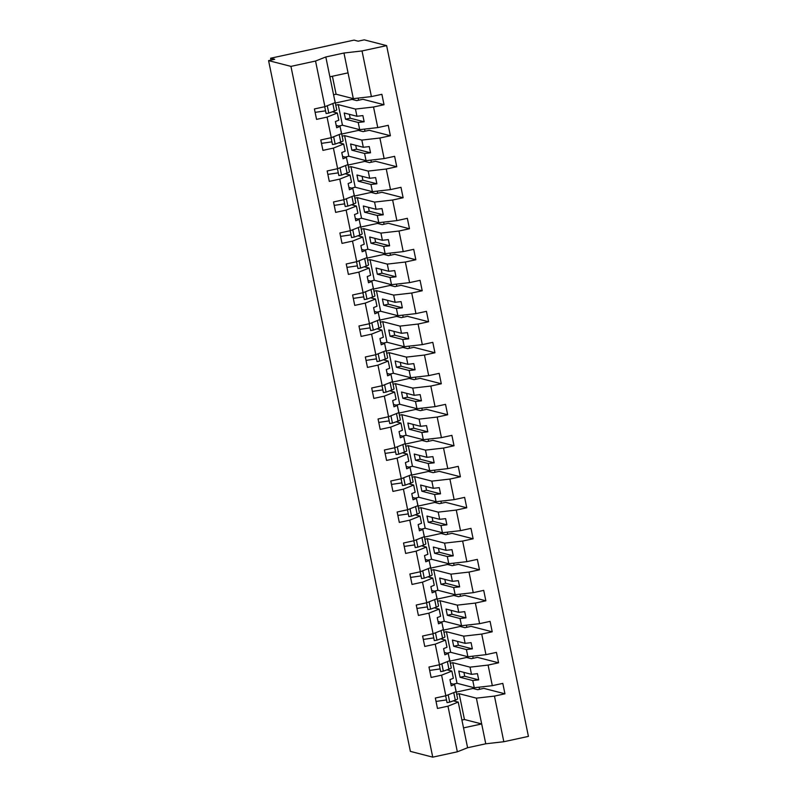 <?xml version="1.0" encoding="UTF-8"?>
<svg xmlns="http://www.w3.org/2000/svg" width="797" height="797" viewBox="0 0 797 797"><rect width="100%" height="100%" fill="white"/><g stroke="black" fill="none" stroke-linecap="round" stroke-linejoin="round"><path stroke-width="1.2" d="M456.701 694.247L459.152 693.709L476.387 698.152L494.459 696.09L503.824 741.728L528.421 736.388L386.625 45.618L364.259 39.85L358.132 41.185L354.027 40.119L270.611 58.231L274.716 59.287L268.579 60.612L410.375 751.382L432.741 757.15L457.339 751.81L447.964 706.172L437.473 708.453L435.341 698.033L445.832 695.761L441.598 675.169L431.117 677.45L428.975 667.029L439.466 664.758L449.737 660.673L448.253 653.48L444.875 654.825L443.6 648.619L446.987 647.284L445.503 640.091L435.242 644.165L439.466 664.758M335.338 103.022L352.035 99.396L356.757 100.611L362.894 99.286L384.024 104.726L381.883 94.315L371.402 96.586L353.33 98.659L336.095 94.215L332.409 76.253M358.61 100.213L358.182 98.101M335.776 105.164L338.237 104.636L355.472 109.079L356.946 116.272L362.894 115.585L364.159 121.792L358.222 122.469L359.696 129.662L377.768 127.59L388.249 125.318L390.391 135.739L379.9 138.011L361.838 140.083L363.312 147.276L369.26 146.588L370.525 152.795L364.588 153.472L366.062 160.665L384.124 158.593L394.615 156.322L396.757 166.742L386.266 169.014L368.194 171.086L369.678 178.279L375.616 177.601L376.891 183.798L370.944 184.476L372.428 191.669L390.49 189.606L400.981 187.325L403.123 197.746L392.632 200.017L374.56 202.089L376.045 209.282L381.982 208.605L383.257 214.801L377.31 215.479L378.784 222.672L396.856 220.61L407.347 218.328L409.479 228.749L398.998 231.02L380.926 233.093L382.401 240.286L388.348 239.608L389.623 245.805L383.676 246.482L385.15 253.675L403.222 251.613L413.713 249.331L415.845 259.752L405.354 262.024L387.292 264.096L388.767 271.289L394.714 270.611L395.989 276.808L390.042 277.495L391.516 284.688L409.588 282.616L420.069 280.335L422.211 290.756L411.72 293.027L393.658 295.099L395.133 302.292L401.08 301.615L402.346 307.811L396.408 308.499L397.882 315.692L415.944 313.62L426.435 311.338L428.577 321.759L418.086 324.04L400.024 326.103L401.499 333.295L407.436 332.618L408.712 338.815L402.774 339.502L404.248 346.695L422.31 344.623L432.801 342.341L434.943 352.762L424.452 355.044L406.38 357.106L407.865 364.299L413.802 363.621L415.078 369.818L409.13 370.505L410.614 377.698L428.676 375.626L439.167 373.355L441.299 383.765L430.818 386.047L412.746 388.109L414.221 395.302L420.168 394.625L421.444 400.831L415.496 401.509L416.97 408.702L435.042 406.629L445.533 404.358L447.665 414.769L437.184 417.05L419.112 419.122L420.587 426.315L426.534 425.628L427.81 431.835L421.862 432.512L423.337 439.705L441.408 437.633L451.889 435.361L454.031 445.772L443.54 448.053L425.478 450.126L426.953 457.319L432.901 456.631L434.166 462.838L428.228 463.515L429.703 470.708L447.775 468.636L458.255 466.365L460.397 476.775L449.906 479.057L431.844 481.129L433.319 488.322L439.267 487.634L440.532 493.841L434.594 494.519L436.069 501.712L454.131 499.639L464.621 497.368L466.763 507.789L456.273 510.06L438.211 512.132L439.685 519.325L445.623 518.638L446.898 524.844L440.95 525.522L442.435 532.715L460.497 530.643L470.987 528.371L473.129 538.792L462.639 541.063L444.567 543.136L446.051 550.328L451.989 549.651L453.264 555.848L447.316 556.525L448.791 563.718L466.863 561.656L477.353 559.374L479.485 569.795L469.005 572.067L450.933 574.139L452.407 581.332L458.355 580.654L459.63 586.851L453.682 587.528L455.157 594.721L473.229 592.659L483.719 590.378L485.851 600.799L475.361 603.07L457.299 605.142L458.773 612.335L464.721 611.658L465.996 617.854L460.048 618.532L461.523 625.725L479.595 623.662L490.075 621.381L492.217 631.802L481.727 634.073L463.665 636.145L465.139 643.338L471.087 642.661L472.352 648.858L466.414 649.545L467.889 656.738L485.951 654.666L496.441 652.384L498.583 662.805L488.093 665.077L470.031 667.149L471.505 674.342L477.443 673.664L478.718 679.861L472.78 680.548L474.255 687.741L492.317 685.669L502.807 683.388L504.949 693.808L494.459 696.09M384.024 104.726L373.534 107.007L355.472 109.079M333.564 94.763L336.095 94.215M341.704 134.026L358.401 130.399L363.123 131.615L369.26 130.29L390.391 135.739M364.976 131.216L364.548 129.104M342.142 136.167L344.603 135.639L361.838 140.083M338.795 126.085L342.461 125.219L359.696 129.662M348.07 165.029L364.767 161.402L369.489 162.628L375.616 161.293L396.757 166.742M371.342 162.219L370.904 160.107M348.508 167.181L350.959 166.643L368.194 171.086M345.161 157.089L348.827 156.222L366.062 160.665M354.426 196.032L371.133 192.416L375.855 193.631L381.982 192.296L403.123 197.746M377.708 193.223L377.27 191.121M354.874 198.184L357.325 197.646L374.56 202.089M351.527 188.092L355.193 187.225L372.428 191.669M360.792 227.035L377.499 223.419L382.211 224.634L388.348 223.299L409.479 228.749M384.074 224.226L383.636 222.124M361.23 229.187L363.691 228.649L380.926 233.093M357.883 219.095L361.549 218.239L378.784 222.672M367.158 258.049L383.855 254.422L388.577 255.638L394.714 254.303L415.845 259.752M390.43 255.229L390.002 253.127M367.596 260.191L370.057 259.653L387.292 264.096M364.249 250.099L367.915 249.242L385.15 253.675M373.524 289.052L390.221 285.426L394.943 286.641L401.08 285.306L422.211 290.756M396.796 286.243L396.368 284.13M373.962 291.194L376.423 290.656L393.658 295.099M370.615 281.102L374.281 280.245L391.516 284.688M379.89 320.055L396.587 316.429L401.309 317.644L407.436 316.309L428.577 321.759M403.162 317.246L402.734 315.134M380.328 322.197L382.789 321.659L400.024 326.103M376.981 312.105L380.647 311.248L397.882 315.692M386.256 351.059L402.953 347.432L407.675 348.648L413.802 347.313L434.943 352.762M409.528 348.249L409.09 346.137M386.694 353.201L389.145 352.673L406.38 357.106M383.347 343.108L387.013 342.252L404.248 346.695M392.612 382.062L409.319 378.436L414.032 379.651L420.168 378.326L441.299 383.765M415.895 379.252L415.456 377.14M393.06 384.204L395.511 383.676L412.746 388.109M389.703 374.112L393.379 373.255L410.614 377.698M398.978 413.065L415.685 409.439L420.398 410.654L426.534 409.329L447.665 414.769M422.251 410.256L421.822 408.144M399.417 415.207L401.877 414.679L419.112 419.122M396.069 405.115L399.735 404.258L416.97 408.702M405.344 444.068L422.041 440.442L426.764 441.658L432.901 440.333L454.031 445.772M428.617 441.259L428.188 439.147M405.783 446.21L408.243 445.682L425.478 450.126M402.435 436.128L406.101 435.262L423.337 439.705M411.71 475.072L428.407 471.445L433.13 472.661L439.267 471.336L460.397 476.775M434.983 472.262L434.554 470.15M412.149 477.214L414.609 476.686L431.844 481.129M408.801 467.132L412.467 466.265L429.703 470.708M418.076 506.075L434.773 502.449L439.496 503.664L445.623 502.339L466.763 507.789M441.349 503.266L440.91 501.154M418.515 508.227L420.965 507.689L438.211 512.132M415.167 498.135L418.833 497.268L436.069 501.712M424.432 537.078L441.139 533.462L445.862 534.677L451.989 533.342L473.129 538.792M447.715 534.269L447.276 532.157M424.881 539.23L427.331 538.692L444.567 543.136M421.533 529.138L425.2 528.272L442.435 532.715M430.798 568.082L447.506 564.465L452.218 565.681L458.355 564.346L479.485 569.795M454.081 565.272L453.642 563.17M431.237 570.234L433.698 569.696L450.933 574.139M427.889 560.142L431.556 559.275L448.791 563.718M437.164 599.085L453.862 595.469L458.584 596.684L464.721 595.349L485.851 600.799M460.437 596.276L460.008 594.173M437.603 601.237L440.064 600.699L457.299 605.142M434.255 591.145L437.922 590.288L455.157 594.721M443.53 630.098L460.228 626.472L464.95 627.687L471.087 626.352L492.217 631.802M466.803 627.279L466.375 625.177M443.969 632.24L446.43 631.702L463.665 636.145M440.621 622.148L444.288 621.291L461.523 625.725M449.897 661.102L466.594 657.475L471.316 658.691L477.443 657.356L498.583 662.805M473.169 658.292L472.741 656.18M450.335 663.243L452.796 662.706L470.031 667.149M446.987 653.151L450.654 652.295L467.889 656.738M386.625 45.618L362.027 50.948L343.965 53.02L325.814 56.966L335.178 102.604L324.907 106.678L314.416 108.95L316.558 119.371L327.049 117.099L331.273 137.682L341.544 133.607L340.06 126.414L336.683 127.749L335.417 121.552L338.795 120.208L337.32 113.015L327.049 117.099M337.32 113.015L332.449 111.759M331.273 137.682L320.783 139.963L322.924 150.374L333.405 148.103L337.639 168.685L347.91 164.61L346.426 157.417L343.049 158.752L341.774 152.556L345.161 151.211L343.676 144.018L333.405 148.103M343.676 144.018L338.815 142.763M337.639 168.685L327.149 170.966L329.291 181.377L339.771 179.106L343.995 199.688L354.267 195.614L352.792 188.421L349.415 189.756L348.14 183.559L351.517 182.214L350.042 175.021L339.771 179.106M350.042 175.021L345.171 173.766M343.995 199.688L333.515 201.97L335.647 212.381L346.137 210.109L350.361 230.692L360.633 226.617L359.158 219.424L355.781 220.769L354.506 214.562L357.883 213.217L356.408 206.025L346.137 210.109M356.408 206.025L351.537 204.769M350.361 230.692L339.881 232.973L342.013 243.384L352.503 241.112L356.727 261.695L366.999 257.62L365.524 250.427L362.147 251.772L360.872 245.566L364.249 244.231L362.774 237.038L352.503 241.112M362.774 237.038L357.903 235.782M356.727 261.695L346.237 263.976L348.379 274.397L358.869 272.116L363.093 292.698L373.365 288.624L371.89 281.431L368.503 282.776L367.238 276.569L370.615 275.234L369.141 268.041L358.869 272.116M369.141 268.041L364.269 266.786M363.093 292.698L352.603 294.98L354.745 305.4L365.235 303.119L369.459 323.712L379.731 319.627L378.246 312.434L374.869 313.779L373.594 307.572L376.981 306.237L375.497 299.044L365.235 303.119M375.497 299.044L370.635 297.789M369.459 323.712L358.969 325.983L361.111 336.404L371.591 334.122L375.825 354.715L386.087 350.63L384.612 343.437L381.235 344.782L379.96 338.576L383.337 337.241L381.863 330.048L371.591 334.122M381.863 330.048L377.001 328.792M375.825 354.715L365.335 356.986L367.467 367.407L377.957 365.126L382.181 385.718L392.453 381.633L390.978 374.441L387.601 375.785L386.326 369.589L389.703 368.244L388.229 361.051L377.957 365.126M388.229 361.051L383.357 359.796M382.181 385.718L371.701 387.99L373.833 398.41L384.323 396.129L388.547 416.721L398.819 412.637L397.344 405.444L393.967 406.789L392.692 400.592L396.069 399.247L394.595 392.054L384.323 396.129M394.595 392.054L389.723 390.799M388.547 416.721L378.057 418.993L380.199 429.414L390.689 427.132L394.913 447.725L405.185 443.64L403.71 436.447L400.333 437.792L399.058 431.595L402.435 430.25L400.961 423.058L390.689 427.132M400.961 423.058L396.089 421.802M394.913 447.725L384.423 449.996L386.565 460.417L397.055 458.145L401.28 478.728L411.551 474.653L410.066 467.46L406.689 468.795L405.424 462.599L408.801 461.254L407.327 454.061L397.055 458.145M407.327 454.061L402.455 452.806M401.28 478.728L390.789 480.999L392.931 491.42L403.421 489.149L407.646 509.731L417.917 505.657L416.433 498.464L413.055 499.799L411.78 493.602L415.167 492.257L413.683 485.064L403.421 489.149M413.683 485.064L408.821 483.809M407.646 509.731L397.155 512.013L399.297 522.424L409.778 520.152L414.012 540.735L424.273 536.66L422.799 529.467L419.421 530.802L418.146 524.605L421.523 523.26L420.049 516.067L409.778 520.152M420.049 516.067L415.177 514.812M414.012 540.735L403.521 543.016L405.653 553.427L416.144 551.155L420.368 571.738L430.639 567.663L429.165 560.47L425.787 561.805L424.512 555.609L427.889 554.264L426.415 547.071L416.144 551.155M426.415 547.071L421.543 545.815M420.368 571.738L409.887 574.019L412.019 584.43L422.51 582.159L426.734 602.741L437.005 598.667L435.531 591.474L432.153 592.819L430.878 586.612L434.255 585.267L432.781 578.074L422.51 582.159M432.781 578.074L427.909 576.829M426.734 602.741L416.243 605.023L418.385 615.433L428.876 613.162L433.1 633.745L443.371 629.67L441.897 622.477L438.509 623.822L437.244 617.615L440.621 616.28L439.147 609.087L428.876 613.162M439.147 609.087L434.275 607.832M433.1 633.745L422.609 636.026L424.751 646.447L435.242 644.165M445.503 640.091L440.641 638.835M447.007 669.839L451.869 671.094L441.598 675.169M456.263 692.105L472.96 688.478L477.682 689.694L483.809 688.359L504.949 693.808M479.535 689.295L479.097 687.183M453.354 684.155L457.02 683.298L474.255 687.741M453.363 700.842L458.235 702.097L447.964 706.172M270.611 58.231L270.99 60.094M373.534 107.007L377.768 127.59M379.9 138.011L384.124 158.593M386.266 169.014L390.49 189.606M392.632 200.017L396.856 220.61M398.998 231.02L403.222 251.613M405.354 262.024L409.588 282.616M411.72 293.027L415.944 313.62M418.086 324.04L422.31 344.623M424.452 355.044L428.676 375.626M430.818 386.047L435.042 406.629M437.184 417.05L441.408 437.633M443.54 448.053L447.775 468.636M449.906 479.057L454.131 499.639M456.273 510.06L460.497 530.643M462.639 541.063L466.863 561.656M469.005 572.067L473.229 592.659M475.361 603.07L479.595 623.662M481.727 634.073L485.951 654.666M488.093 665.077L492.317 685.669M362.027 50.948L371.402 96.586M325.814 56.966L315.542 61.04L324.907 106.678M315.542 61.04L290.945 66.38L432.741 757.15M336.204 125.418L340.06 126.414M356.946 116.272L344.224 112.995L345.5 119.191L358.222 122.469M342.461 125.219L338.237 104.636M342.571 156.421L346.426 157.417M363.312 147.276L350.59 143.998L351.866 150.195L364.588 153.472M348.827 156.222L344.603 135.639M348.937 187.425L352.792 188.421M369.678 178.279L356.956 175.001L358.232 181.198L370.944 184.476M355.193 187.225L350.959 166.643M355.303 218.428L359.158 219.424M376.045 209.282L363.322 206.005L364.588 212.201L377.31 215.479M361.549 218.239L357.325 197.646M361.659 249.431L365.524 250.427M382.401 240.286L369.678 237.008L370.954 243.205L383.676 246.482M367.915 249.242L363.691 228.649M368.025 280.434L371.89 281.431M388.767 271.289L376.045 268.011L377.32 274.208L390.042 277.495M374.281 280.245L370.057 259.653M374.391 311.438L378.246 312.434M395.133 302.292L382.411 299.014L383.686 305.221L396.408 308.499M380.647 311.248L376.423 290.656M380.757 342.441L384.612 343.437M401.499 333.295L388.777 330.018L390.052 336.224L402.774 339.502M387.013 342.252L382.789 321.659M387.123 373.444L390.978 374.441M407.865 364.299L395.143 361.021L396.408 367.228L409.13 370.505M393.379 373.255L389.145 352.673M393.489 404.458L397.344 405.444M414.221 395.302L401.509 392.024L402.774 398.231L415.496 401.509M399.735 404.258L395.511 383.676M399.845 435.461L403.71 436.447M420.587 426.315L407.865 423.028L409.14 429.234L421.862 432.512M406.101 435.262L401.877 414.679M406.211 466.464L410.066 467.46M426.953 457.319L414.231 454.041L415.506 460.238L428.228 463.515M412.467 466.265L408.243 445.682M412.577 497.467L416.433 498.464M433.319 488.322L420.597 485.044L421.872 491.241L434.594 494.519M418.833 497.268L414.609 476.686M418.943 528.471L422.799 529.467M439.685 519.325L426.963 516.048L428.238 522.244L440.95 525.522M425.2 528.272L420.965 507.689M425.309 559.474L429.165 560.47M446.051 550.328L433.329 547.051L434.594 553.248L447.316 556.525M431.556 559.275L427.331 538.692M431.665 590.477L435.531 591.474M452.407 581.332L439.685 578.054L440.96 584.251L453.682 587.528M437.922 590.288L433.698 569.696M438.031 621.481L441.897 622.477M458.773 612.335L446.051 609.057L447.326 615.254L460.048 618.532M444.288 621.291L440.064 600.699M444.397 652.484L448.253 653.48M465.139 643.338L452.417 640.061L453.692 646.267L466.414 649.545M450.654 652.295L446.43 631.702M451.869 671.094L453.344 678.287L449.966 679.622L451.241 685.828L454.619 684.484L456.093 691.676L445.832 695.761M450.763 683.487L454.619 684.484M471.505 674.342L458.783 671.064L460.058 677.271L472.78 680.548M457.02 683.298L452.796 662.706M476.387 698.152L485.762 743.79L467.6 747.735L457.339 751.81M503.824 741.728L485.762 743.79M458.235 702.097L467.6 747.735M461.921 720.06L464.452 719.512L459.152 693.709M464.452 719.512L481.687 723.955L463.535 727.89M290.945 66.38L268.579 60.612M329.878 76.801L348.04 72.866L353.33 98.659M343.965 53.02L348.04 72.866M460.058 677.271L464.721 676.254L463.924 672.389M464.721 676.254L478.718 679.861M453.692 646.267L458.355 645.251L457.558 641.386M458.355 645.251L472.352 648.858M447.326 615.254L451.989 614.248L451.192 610.382M451.989 614.248L465.996 617.854M440.96 584.251L445.623 583.245L444.826 579.379M445.623 583.245L459.63 586.851M434.594 553.248L439.257 552.241L438.47 548.376M439.257 552.241L453.264 555.848M428.238 522.244L432.891 521.238L432.104 517.373M432.891 521.238L446.898 524.844M421.872 491.241L426.534 490.235L425.737 486.369M426.534 490.235L440.532 493.841M415.506 460.238L420.168 459.221L419.371 455.366M420.168 459.221L434.166 462.838M409.14 429.234L413.802 428.218L413.005 424.353M413.802 428.218L427.81 431.835M402.774 398.231L407.436 397.215L406.649 393.349M407.436 397.215L421.444 400.831M396.408 367.228L401.07 366.212L400.283 362.346M401.07 366.212L415.078 369.818M390.052 336.224L394.714 335.208L393.917 331.343M394.714 335.208L408.712 338.815M383.686 305.221L388.348 304.205L387.551 300.339M388.348 304.205L402.346 307.811M377.32 274.208L381.982 273.202L381.185 269.336M381.982 273.202L395.989 276.808M370.954 243.205L375.616 242.198L374.819 238.333M375.616 242.198L389.623 245.805M364.588 212.201L369.25 211.195L368.463 207.33M369.25 211.195L383.257 214.801M358.232 181.198L362.884 180.192L362.097 176.326M362.884 180.192L376.891 183.798M351.866 150.195L356.528 149.188L355.731 145.323M356.528 149.188L370.525 152.795M345.5 119.191L350.162 118.185L349.365 114.32M350.162 118.185L364.159 121.792M455.715 689.435L457.647 698.859A23.362 1.733 168.4 0 1 455.296 700.145L449.707 702.157L448.203 694.815M449.707 702.157L447.037 702.605L445.633 695.801M446.479 699.915L436.039 701.44M449.349 658.432L451.281 667.856A23.362 1.733 168.4 0 1 448.93 669.141L443.351 671.154L441.837 663.811M443.351 671.154L440.671 671.602L439.267 664.798M440.113 668.912L429.673 670.436M442.983 627.428L444.915 636.853A23.362 1.733 168.4 0 1 442.574 638.138L436.985 640.15L435.471 632.808M436.985 640.15L434.305 640.599L432.91 633.794M433.757 637.909L423.307 639.433M436.617 596.415L438.549 605.85A23.362 1.733 168.4 0 1 436.208 607.135L430.619 609.147L429.115 601.805M430.619 609.147L427.939 609.595L426.544 602.791M427.391 606.906L416.951 608.43M430.25 565.412L432.183 574.836A23.362 1.733 168.4 0 1 429.842 576.131L424.253 578.144L422.749 570.801M424.253 578.144L421.573 578.592L420.178 571.778M421.025 575.902L410.585 577.427M423.884 534.408L425.827 543.833A23.362 1.733 168.4 0 1 423.476 545.118L417.887 547.14L416.383 539.788M417.887 547.14L415.207 547.589L413.812 540.774M414.659 544.899L404.218 546.423M417.528 503.405L419.461 512.83A23.362 1.733 168.4 0 1 417.11 514.115L411.521 516.137L410.017 508.785M411.521 516.137L408.851 516.586L407.446 509.771M408.293 513.896L397.852 515.42M411.162 472.402L413.095 481.826A23.362 1.733 168.4 0 1 410.744 483.112L405.165 485.134L403.651 477.782M405.165 485.134L402.485 485.572L401.09 478.768M401.927 482.892L391.486 484.407M404.796 441.399L406.729 450.823A23.362 1.733 168.4 0 1 404.388 452.108L398.799 454.131L397.285 446.778M398.799 454.131L396.119 454.569L394.724 447.765M395.571 451.889L385.12 453.403M398.43 410.395L400.363 419.82A23.362 1.733 168.4 0 1 398.022 421.105L392.433 423.127L390.928 415.775M392.433 423.127L389.753 423.566L388.358 416.761M389.205 420.886L378.764 422.4M392.064 379.392L394.007 388.816A23.362 1.733 168.4 0 1 391.656 390.102L386.067 392.124L384.562 384.772M386.067 392.124L383.387 392.562L381.992 385.758M382.839 389.882L372.398 391.397M385.708 348.389L387.641 357.813A23.362 1.733 168.4 0 1 385.29 359.098L379.701 361.111L378.196 353.768M379.701 361.111L377.031 361.559L375.626 354.755M376.473 358.869L366.032 360.393M379.342 317.385L381.275 326.81A23.362 1.733 168.4 0 1 378.924 328.095L373.345 330.107L371.83 322.765M373.345 330.107L370.665 330.556L369.26 323.751M370.107 327.866L359.666 329.39M372.976 286.382L374.909 295.807A23.362 1.733 168.4 0 1 372.568 297.092L366.979 299.104L365.464 291.762M366.979 299.104L364.299 299.552L362.904 292.748M363.751 296.863L353.3 298.387M366.61 255.379L368.543 264.803A23.362 1.733 168.4 0 1 366.202 266.088L360.613 268.101L359.108 260.758M360.613 268.101L357.933 268.549L356.538 261.745M357.385 265.859L346.944 267.384M360.244 224.365L362.177 233.79A23.362 1.733 168.4 0 1 359.836 235.085L354.247 237.098L352.742 229.755M354.247 237.098L351.567 237.546L350.172 230.741M351.019 234.856L340.578 236.38M353.878 193.362L355.821 202.787A23.362 1.733 168.4 0 1 353.469 204.072L347.881 206.094L346.376 198.752M347.881 206.094L345.201 206.543L343.806 199.728M344.653 203.853L334.212 205.377M347.522 162.359L349.455 171.783A23.362 1.733 168.4 0 1 347.103 173.069L341.514 175.091L340.01 167.739M341.514 175.091L338.845 175.539L337.44 168.725M338.287 172.849L327.846 174.374M341.156 131.356L343.089 140.78A23.362 1.733 168.4 0 1 340.737 142.065L335.158 144.088L333.644 136.735M335.158 144.088L332.479 144.536L331.084 137.722M331.921 141.846L321.48 143.37M334.79 100.352L336.723 109.777A23.362 1.733 168.4 0 1 334.381 111.062L328.792 113.084L327.278 105.732M328.792 113.084L326.112 113.523L324.718 106.718M325.565 110.843L315.114 112.357M455.296 700.145L453.752 692.613M448.93 669.141L447.386 661.61M442.574 638.138L441.02 630.596M436.208 607.135L434.654 599.593M429.842 576.131L428.298 568.59M423.476 545.118L421.932 537.586M417.11 514.115L415.566 506.583M410.744 483.112L409.2 475.58M404.388 452.108L402.834 444.577M398.022 421.105L396.478 413.573M391.656 390.102L390.112 382.57M385.29 359.098L383.746 351.567M378.924 328.095L377.38 320.563M372.568 297.092L371.013 289.56M366.202 266.088L364.647 258.547M359.836 235.085L358.291 227.543M353.469 204.072L351.925 196.54M347.103 173.069L345.559 165.537M340.737 142.065L339.193 134.534M334.381 111.062L332.827 103.53"/></g></svg>
